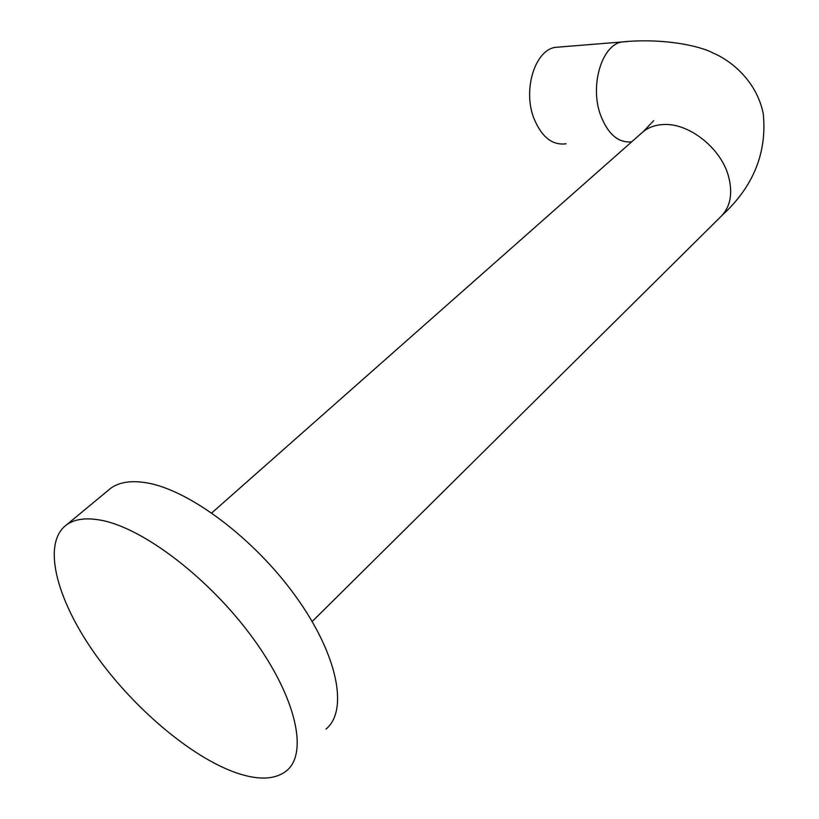 <?xml version="1.0" encoding="UTF-8"?>
<svg xmlns="http://www.w3.org/2000/svg" width="819" height="819" viewBox="0 0 819 819"><rect width="100%" height="100%" fill="white"/><g stroke="black" fill="none" stroke-linecap="round" stroke-linejoin="round"><path stroke-width="1.23" d="M560.739 46.918L554.913 47.389C534.715 50.829 522.809 89.947 533.814 118.131C541.564 137.029 552.303 145.577 566.052 143.786M326.044 729.064C348.618 710.431 337.837 654.842 295.997 596.754C254.371 538.646 189.424 489.987 146.796 482.862C131.49 480.272 119.502 482.043 110.841 488.175L107.432 491.001M102.078 520.434C144.379 528.767 210.135 579.207 253.061 638.349C296.191 697.481 308.425 753.05 286.609 770.751C275.194 779.729 258.435 780.435 236.312 772.86C190.141 756.766 131.286 706.152 93.427 651.658C55.569 597.256 42.035 542.536 66.769 524.672C75.113 518.826 86.886 517.413 102.078 520.434M312.172 621.519L719.973 217.485C730.579 207.391 733.302 193.233 728.152 175.01C720.014 147.277 688.39 122.819 663.41 124.529C655.466 124.897 648.75 127.262 643.263 131.613L641.093 133.528M627.436 41.534L621.57 41.994C601.586 45.465 589.7 85.923 600.542 115.1C607.985 134.275 618.376 143.182 631.715 141.82M554.913 47.389L621.57 41.994C661.383 37.899 698.986 45.342 713.226 53.102C730.732 60.411 756.602 80.784 763.226 113.544C767.178 152.508 753.531 186.394 722.276 215.213M110.841 488.175L66.769 524.672M653.695 120.649L643.263 131.613L211.752 512.94"/></g></svg>
